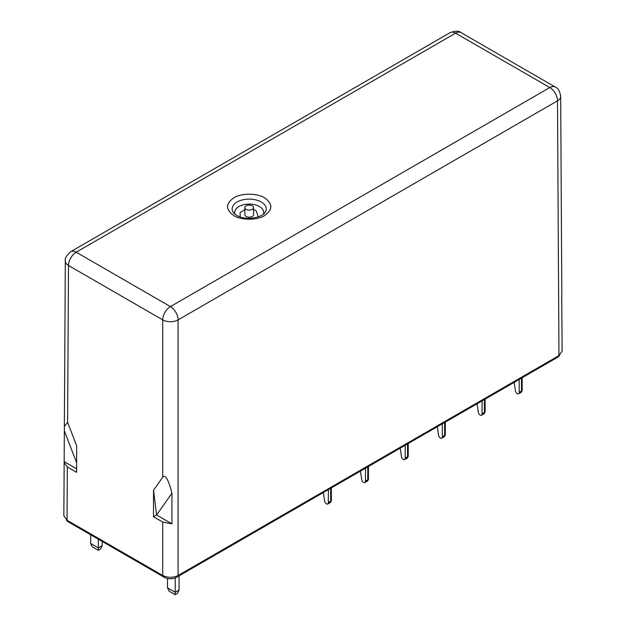 <?xml version="1.0" encoding="UTF-8"?>
<svg xmlns="http://www.w3.org/2000/svg" width="626" height="626" viewBox="0 0 626 626"><rect width="100%" height="100%" fill="white"/><g stroke="black" fill="none" stroke-linecap="round" stroke-linejoin="round"><path stroke-width="0.94" d="M233.827 215.587C225.501 209.671 225.501 203.755 233.827 197.839C240.979 193.027 257.419 193.027 264.571 197.839C272.905 203.755 272.905 209.671 264.571 215.587C257.419 220.391 240.987 220.399 233.827 215.587M258.248 216.901L256.144 210.696L253.546 209.616M244.852 207.597L244.852 214.702A4.351 2.512 0 0 0 246.128 216.479A4.351 2.512 0 0 0 250.862 217.019A4.351 2.512 0 0 0 253.546 214.702L253.546 207.597A4.351 2.512 180 0 1 250.862 209.921A4.351 2.512 180 0 1 246.128 209.374A4.351 2.512 180 0 1 244.852 207.597A4.351 2.512 180 0 1 247.536 205.281A4.351 2.512 180 0 1 252.278 205.821A4.351 2.512 180 0 1 253.546 207.597M328.376 489.634L328.306 503.257A2.715 1.573 60 0 1 327.813 503.969A2.715 1.573 60 0 1 326.451 503.836A2.715 1.573 60 0 1 324.597 501.121L323.376 492.513M437.331 426.729L438.552 435.328A2.715 1.573 -120 0 0 440.407 438.043A2.715 1.573 -120 0 0 441.768 438.177A2.715 1.573 -120 0 0 442.261 437.472L442.832 436.15M482.106 400.875L482.043 414.506A2.715 1.573 60 0 1 481.543 415.21A2.715 1.573 60 0 1 480.189 415.077A2.715 1.573 60 0 1 478.334 412.362L477.114 403.762M405.241 445.25L405.178 458.881A2.715 1.573 60 0 1 404.678 459.586A2.715 1.573 60 0 1 403.316 459.453A2.715 1.573 60 0 1 401.462 456.737L400.241 448.138M360.466 471.104L361.687 479.704A2.715 1.573 -120 0 0 363.542 482.419A2.715 1.573 -120 0 0 364.895 482.552A2.715 1.573 -120 0 0 365.396 481.848L365.967 480.525M514.204 382.345L515.417 390.945A2.715 1.573 -120 0 0 517.272 393.66A2.715 1.573 -120 0 0 518.633 393.801A2.715 1.573 -120 0 0 519.134 393.089L519.705 391.766M561.835 297.898L560.685 96.365A10.869 6.276 179.7 0 1 557.5 100.841L178.097 319.886A10.869 6.237 180 0 1 162.721 319.886L68.5 265.487L67.6 422.3L64.368 426.455L63.852 515.793L67.037 520.253L162.721 575.497C167.846 577.892 172.972 577.892 178.097 575.497L558.963 355.607L562.148 351.147L561.718 296.982M162.721 477.215C165.319 474.148 168.394 479.469 171.947 493.171L171.947 523.845L162.721 522.061L153.472 516.716L153.542 490.236L162.721 477.215L162.721 319.886A10.869 6.276 120 0 1 170.413 306.599A10.869 6.276 60 0 1 178.097 319.886L178.097 575.497M171.947 523.845L156.578 514.971L171.947 493.171M156.578 514.971L153.542 490.236M67.6 422.3L76.677 445.853L76.599 472.333L67.342 466.996L67.037 520.253M66.317 519.791A8.694 5.024 0 0 0 68.563 522.029L164.262 577.282A8.694 5.024 0 0 0 176.563 577.282L557.437 357.383A8.694 5.024 0 0 0 559.683 355.145M153.472 516.716L156.539 514.955M64.165 462.544L67.342 466.996M558.963 355.607L557.5 100.841A10.869 6.276 -120 0 0 549.808 87.554L455.587 33.155L76.192 252.2A10.869 6.276 120 0 0 68.5 265.487A10.869 6.276 -179.7 0 1 65.315 261.011L64.368 426.455M64.447 431.111L76.63 462.731M64.267 461.675L76.615 468.804M244.852 209.616L240.11 212.566L240.149 216.901M327.813 503.969L330.309 502.529A2.715 1.573 -120 0 0 330.81 501.817L331.209 501.035A1.628 0.939 0 0 1 330.872 501.316L330.677 501.426A1.628 0.939 0 0 1 330.192 501.622L328.877 501.942M481.543 415.21L484.047 413.77A2.715 1.573 -120 0 0 484.54 413.058L484.947 412.276A1.628 0.939 0 0 1 484.61 412.557L484.414 412.675A1.628 0.939 0 0 1 483.921 412.863L482.615 413.183M102.194 541.443L102.194 545.676L100.653 548.986L98.345 550.324L98.345 547.899L102.194 545.676M179.059 575.842L179.059 590.06L177.518 593.37L175.217 594.7L175.217 592.274L179.059 590.06M404.678 459.586L407.174 458.146A2.715 1.573 -120 0 0 407.675 457.442L408.074 456.659A1.628 0.939 0 0 1 407.737 456.941L407.549 457.05A1.628 0.939 0 0 1 407.057 457.246L405.75 457.559M328.376 503.014L329.573 501.739M443.529 435.946L444.147 435.829A1.628 0.939 0 0 0 444.632 435.633L444.632 422.511M444.828 422.401L444.828 435.524A1.628 0.939 180 0 0 445.164 435.242L444.765 436.025A2.715 1.573 60 0 1 444.264 436.737L441.768 438.177M482.106 414.255L483.303 412.98M98.345 539.229L98.345 547.899L90.66 543.462L90.66 534.784M175.217 577.915L175.217 592.274L167.525 587.837L167.525 578.471M405.241 458.639L406.438 457.363M366.664 480.33L367.274 480.212A1.628 0.939 0 0 0 367.767 480.017L367.767 466.886M367.963 466.777L367.963 479.907A1.628 0.939 180 0 0 368.299 479.626L367.892 480.408A2.715 1.573 60 0 1 367.399 481.112L364.895 482.552M520.394 391.571L521.012 391.453A1.628 0.939 0 0 0 521.505 391.258L521.505 378.127M521.693 378.018L521.693 391.148A1.628 0.939 180 0 0 522.029 390.867L521.63 391.649A2.715 1.573 60 0 1 521.129 392.353L518.633 393.801M90.66 543.462L92.194 546.772L98.345 550.324M167.525 587.837L169.067 591.147L175.217 594.7M233.647 212.942A17.035 9.836 180 0 1 239.539 200.829A17.035 9.836 180 0 1 261.245 201.979A17.035 9.836 180 0 1 264.751 212.95C261.942 216.956 247.129 221.432 236.542 215.321L233.647 212.95M263.382 214.295A14.523 8.388 0 0 0 259.469 206.549A14.523 8.388 0 0 0 242.215 205.132A14.523 8.388 0 0 0 235.016 214.295M162.721 522.061L162.721 575.497M549.808 87.554L170.413 306.599L76.192 252.2A10.869 6.276 60 0 0 70.754 251.66L450.157 32.615A10.869 6.276 -120 0 1 455.587 33.155A10.869 6.276 120 0 1 461.026 32.615L555.246 87.014A10.869 6.276 120 0 0 549.808 87.554M68.563 522.029L68.281 520.965M164.262 577.282L163.949 576.108M176.563 577.282L176.876 576.108M557.437 357.383L557.719 356.319M442.332 437.222L442.332 423.841M365.459 481.605L365.459 468.217M519.197 392.846L519.197 379.458M330.872 488.186L330.872 501.316M330.81 501.817L328.306 503.257M442.261 437.472L444.765 436.025M484.61 399.435L484.61 412.557M484.54 413.058L482.043 414.506M407.737 443.811L407.737 456.941M407.675 457.442L405.178 458.881M365.396 481.848L367.892 480.408M519.134 393.089L521.63 391.649M330.677 488.303L330.677 501.426M484.414 399.545L484.414 412.675M407.549 443.92L407.549 457.05M555.246 87.014C558.024 87.976 559.84 91.091 560.685 96.365M70.754 251.66C66.466 255.463 64.65 258.585 65.315 261.011M461.026 32.615C459.202 30.791 455.579 30.791 450.157 32.615M331.35 487.912L331.35 500.698M485.087 399.153L485.087 411.939M408.215 443.537L408.215 456.315M445.305 434.906L445.305 422.12M368.44 479.281L368.44 466.503M522.17 390.522L522.17 377.744"/></g></svg>
